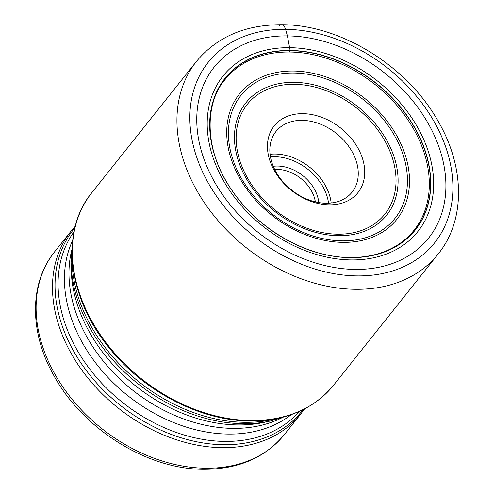 <?xml version="1.0" encoding="UTF-8"?>
<svg xmlns="http://www.w3.org/2000/svg" width="494" height="494" viewBox="0 0 494 494"><rect width="100%" height="100%" fill="white"/><g stroke="black" fill="none" stroke-linecap="round" stroke-linejoin="round"><path stroke-width="0.74" d="M289.632 52.018A120.857 89.673 38.6 0 0 225.017 79.602C203.954 103.833 204.491 151.405 231.359 189.43C257.436 229.13 307.132 257.602 349.974 257.498C360.354 257.602 370.068 256.256 379.12 253.465C393.65 248.896 405.29 241.158 414.04 230.26A120.857 89.673 38.6 0 0 406.525 117.794A120.857 89.673 38.6 0 0 289.632 52.018L290.12 50.45A121.678 90.285 -141.4 0 0 213.853 152.887A121.678 90.285 -141.4 0 0 350.32 257.67A121.678 90.285 38.6 0 0 426.588 155.233A121.678 90.285 38.6 0 0 290.12 50.45L287.415 35.901A137.128 101.745 -141.4 0 1 441.21 153.986A137.128 101.745 -141.4 0 1 355.26 269.428A137.128 101.745 -141.4 0 1 201.459 151.343A137.128 101.745 -141.4 0 1 287.415 35.901L285.557 29.331A144.791 107.433 38.6 0 0 194.803 151.22A144.791 107.433 38.6 0 0 357.193 275.905A144.791 107.433 38.6 0 0 447.947 154.011A144.791 107.433 38.6 0 0 285.557 29.331A9.732 4.724 -89.4 0 0 279.079 26.145M289.317 188.189A33.339 24.737 -141.4 0 1 293.85 191.796M315.357 201.879A33.339 24.737 38.6 0 0 314.517 198.1A33.339 24.737 38.6 0 0 277.128 169.393A33.339 24.737 38.6 0 0 274.695 169.467M318.772 202.577A35.772 26.54 38.6 0 0 317.661 196.847A35.772 26.54 38.6 0 0 277.542 166.046A35.772 26.54 38.6 0 0 273.25 166.299M356.594 162.273A48.671 36.111 38.6 0 0 302.013 120.363A48.671 36.111 38.6 0 0 275.992 131.472A48.671 36.111 38.6 0 0 271.509 161.334A48.671 36.111 38.6 0 0 326.089 203.244A48.671 36.111 38.6 0 0 352.111 192.135A48.671 36.111 38.6 0 0 356.594 162.273M362.886 159.766A53.537 39.724 38.6 0 0 302.841 113.663A53.537 39.724 38.6 0 0 269.286 158.735A53.537 39.724 38.6 0 0 329.331 204.837A53.537 39.724 38.6 0 0 362.886 159.766M350.234 257.596A121.518 90.161 -141.4 0 1 213.939 152.955A121.518 90.161 -141.4 0 1 290.108 50.654A121.518 90.161 38.6 0 1 426.402 155.295A121.518 90.161 38.6 0 1 350.234 257.596M351.259 259.93A124.636 92.477 -141.4 0 1 211.469 152.603A124.636 92.477 -141.4 0 1 289.595 47.671A124.636 92.477 38.6 0 1 429.385 155.005A124.636 92.477 38.6 0 1 351.259 259.93M438.141 254.033A154.523 114.651 -141.4 0 1 355.532 289.299A154.523 114.651 -141.4 0 1 206.078 205.201A154.523 114.651 -141.4 0 1 196.47 61.41C216.928 36.908 245.302 24.675 281.592 24.7C340.866 24.527 408.112 66.505 438.734 122.308C464.978 167.837 465.428 220.559 438.141 254.033L333.536 385.271C313.832 409.032 286.038 420.931 250.174 420.974C200.471 420.907 143.859 391.514 109.242 347.943C67.635 297.66 59.879 231.211 91.865 192.654A154.523 114.651 38.6 0 0 101.474 336.445A154.523 114.651 38.6 0 0 250.927 420.536A154.523 114.651 38.6 0 0 333.536 385.271M72.081 255.102A149.657 111.039 38.6 0 0 245.005 422.314A149.657 111.039 38.6 0 0 245.067 422.314A149.657 111.039 38.6 0 0 277.072 418.492M243.122 423.698A148.743 110.366 -141.4 0 1 243.06 423.698A148.743 110.366 -141.4 0 1 71.13 262.172L71.185 268.335A144.211 107 38.6 0 0 237.812 424.933A144.211 107 38.6 0 0 237.873 424.933A144.211 107 38.6 0 0 264.376 422.308L270.391 420.993A148.743 110.366 -141.4 0 1 243.122 423.698M281.685 417.881A141.932 105.308 -141.4 0 1 233.014 428.384A141.932 105.308 -141.4 0 1 232.946 428.384A141.932 105.308 -141.4 0 1 71.649 250.47M72.711 240.306A141.932 105.308 38.6 0 0 98.374 366.412A141.932 105.308 38.6 0 0 228.401 434.084A141.932 105.308 38.6 0 0 228.469 434.084A141.932 105.308 38.6 0 0 291.355 414.577M299.438 411.372A144.211 107 -141.4 0 1 224.733 441.414A144.211 107 -141.4 0 1 224.671 441.414A144.211 107 -141.4 0 1 86.648 364.893A144.211 107 -141.4 0 1 74.032 231.717M74.866 227.882A145.884 108.242 38.6 0 0 81.738 364.158A145.884 108.242 38.6 0 0 223.646 444.724A145.884 108.242 38.6 0 0 223.714 444.73A145.884 108.242 38.6 0 0 302.983 409.699M284.254 434.714C265.031 457.777 238.238 469.306 203.886 469.3C147.206 469.504 82.597 428.903 53.704 375.298C29.319 332.264 29.189 282.957 54.661 251.724A146.798 108.921 38.6 0 0 63.794 388.327A146.798 108.921 38.6 0 0 205.77 468.219A146.798 108.921 38.6 0 0 205.862 468.219A146.798 108.921 38.6 0 0 284.254 434.714L300.636 414.157A146.798 108.921 -141.4 0 1 222.22 447.663A146.798 108.921 -141.4 0 1 222.158 447.657A146.798 108.921 -141.4 0 1 80.176 367.771A146.798 108.921 -141.4 0 1 71.043 231.167L75.273 226.258M270.465 156.907A46.72 34.666 -141.4 0 1 274.837 156.722A46.72 34.666 -141.4 0 1 274.899 156.722A46.72 34.666 -141.4 0 1 328.547 203.201M270.076 154.295A48.671 36.111 -141.4 0 1 275.164 154.042A48.671 36.111 -141.4 0 1 275.232 154.042A48.671 36.111 -141.4 0 1 331.178 202.991M337.791 234.193A88.012 65.301 -141.4 0 1 239.139 158.37A88.012 65.301 -141.4 0 1 294.313 84.307A88.012 65.301 -141.4 0 1 294.375 84.313A88.012 65.301 -141.4 0 1 393.033 160.13A88.012 65.301 -141.4 0 1 337.859 234.193A88.012 65.301 -141.4 0 1 337.791 234.193M293.992 82.319A90.069 66.826 -141.4 0 1 294.06 82.319A90.069 66.826 -141.4 0 1 395.021 159.914A90.069 66.826 -141.4 0 1 338.557 235.706A90.069 66.826 -141.4 0 1 338.489 235.706A90.069 66.826 -141.4 0 1 237.528 158.111A90.069 66.826 -141.4 0 1 293.992 82.319M342.404 240.856A98.547 73.124 38.6 0 0 404.061 157.839A98.547 73.124 38.6 0 0 293.547 73.026A98.547 73.124 38.6 0 0 293.448 73.026A98.547 73.124 38.6 0 0 231.791 156.036A98.547 73.124 38.6 0 0 342.305 240.856A98.547 73.124 38.6 0 0 342.404 240.856M343.009 242.369A100.609 74.65 38.6 0 0 406.068 157.672A100.609 74.65 38.6 0 0 293.232 71.031A100.609 74.65 38.6 0 0 230.173 155.727A100.609 74.65 38.6 0 0 343.009 242.369M91.865 192.654L196.47 61.41M286.421 416.164L270.391 420.993M72.26 245.469L71.13 262.172M54.661 251.724L71.043 231.167M304.477 408.946L300.636 414.157"/></g></svg>
